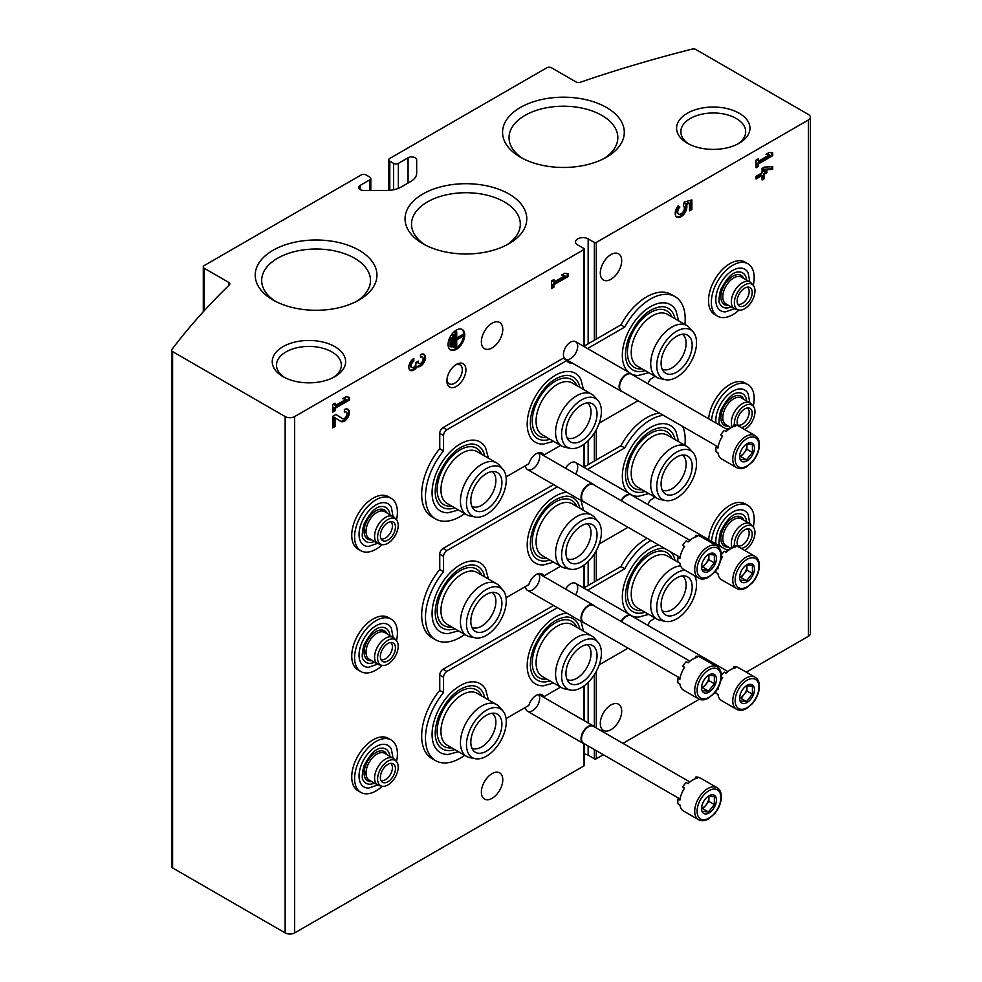 <?xml version="1.0" encoding="UTF-8"?>
<svg xmlns="http://www.w3.org/2000/svg" width="982" height="982" viewBox="0 0 982 982"><rect width="100%" height="100%" fill="white"/><g stroke="black" fill="none" stroke-linecap="round" stroke-linejoin="round"><path stroke-width="1.47" d="M588.157 343.81L588.157 238.884L594.356 242.456A1.35 0.773 0 0 0 596.258 242.456L808.407 119.976A6.727 3.879 0 0 0 810.371 117.226A6.727 3.879 0 0 0 808.407 114.477L695.857 49.505A3.363 1.939 0 0 0 692.138 49.1A1009.079 582.584 0 0 0 580.239 82.292A3.363 1.939 0 0 1 576.139 81.997L551.54 67.795A3.363 1.939 0 0 0 546.778 67.795L389.805 158.421A3.363 1.939 0 0 0 388.823 159.796A3.363 1.939 0 0 0 389.805 161.171L393.61 163.368A3.363 1.939 0 0 0 398.361 163.368L408.07 157.771A5.045 2.909 0 0 1 413.569 157.132A5.045 2.909 0 0 1 416.675 159.82L416.675 173.237L416.675 159.82M746.283 672.167L808.407 636.299A6.727 3.879 0 0 0 810.371 633.55L810.371 117.226M360.124 189.563L360.124 185.451A5.045 2.909 0 0 0 358.651 187.501A5.045 2.909 0 0 0 363.696 190.422L386.908 190.422A20.18 11.649 0 0 0 401.184 187.01L410.771 181.474A20.18 11.649 0 0 0 416.675 173.237M360.124 185.451L369.821 179.841A3.363 1.939 0 0 0 370.815 178.466A3.363 1.939 0 0 0 369.821 177.104L366.016 174.906A3.363 1.939 0 0 0 361.266 174.906L204.281 265.533A3.363 1.939 0 0 0 203.299 266.908A3.363 1.939 0 0 0 204.281 268.282L228.892 282.485A3.363 1.939 0 0 1 229.874 283.859A3.363 1.939 0 0 1 229.395 284.854A1009.079 582.584 0 0 0 171.911 349.457A3.363 1.939 0 0 0 171.629 350.23A3.363 1.939 0 0 0 172.611 351.605L285.148 416.577A6.727 3.879 0 0 0 294.661 416.577L583.873 249.6A1.35 0.773 0 0 0 583.873 248.507L577.698 244.935A7.402 4.272 0 0 1 575.526 241.916A7.402 4.272 0 0 1 580.092 237.963A7.402 4.272 0 0 1 588.157 238.884M171.629 350.23L171.629 866.554A3.363 1.939 0 0 0 172.611 867.928L285.148 932.9A6.727 3.879 0 0 0 294.661 932.9L583.873 765.923A1.35 0.773 0 0 0 584.265 765.371L584.265 743.767M538.418 573.611A10.09 5.831 -60 0 1 538.811 581.86A10.09 5.831 -60 0 1 532.514 589.875A10.09 5.831 -60 0 1 525.407 586.561M538.418 694.446A10.09 5.831 -60 0 1 538.811 702.695A10.09 5.831 -60 0 1 532.514 710.722A10.09 5.831 -60 0 1 525.407 707.408M538.418 452.763A10.09 5.831 -60 0 1 538.811 461.024A10.09 5.831 -60 0 1 532.514 469.04A10.09 5.831 -60 0 1 525.407 465.726M565.571 468.23A10.09 5.831 -60 0 1 570.567 463.001A10.09 5.831 -60 0 1 577.146 464.24A10.09 5.831 -60 0 1 575.661 474.06M565.571 589.077A10.09 5.831 -60 0 1 570.567 583.836A10.09 5.831 -60 0 1 577.146 585.088A10.09 5.831 -60 0 1 575.661 594.896M570.567 358.639A10.09 5.831 -60 0 1 563.423 354.514A10.09 5.831 -60 0 1 570.567 342.153A10.09 5.831 -60 0 1 577.698 346.278A10.09 5.831 -60 0 1 570.567 358.639M481.376 341.748A15.135 8.74 120 0 0 484.507 348.671A15.135 8.74 120 0 0 499.642 339.932A15.135 8.74 120 0 0 499.642 322.452A15.135 8.74 120 0 0 487.98 326.515A15.135 8.74 120 0 0 481.376 341.748M481.376 792.155A15.135 8.74 120 0 0 484.507 799.078A15.135 8.74 120 0 0 499.642 790.338A15.135 8.74 120 0 0 499.642 772.859A15.135 8.74 120 0 0 487.98 776.922A15.135 8.74 120 0 0 481.376 792.155M335.046 417.792L340.754 421.413A7.058 4.075 120 0 0 340.84 421.462A7.058 4.075 120 0 0 347.91 417.387A7.058 4.075 120 0 0 347.91 409.224A7.058 4.075 120 0 0 344.375 409.58L344.375 412.268A3.768 2.173 120 0 1 346.253 412.084A3.768 2.173 120 0 1 346.253 416.429A3.768 2.173 120 0 1 342.497 418.602L335.942 414.453L332.726 416.307L332.726 427.845L335.046 426.495L335.046 417.792L334.101 417.24L334.101 425.942L335.046 426.495M341.54 418.062L342.497 418.602A3.768 2.173 120 0 0 342.497 418.602L341.49 418.025A3.768 2.173 120 0 0 341.54 418.062A3.768 2.173 120 0 0 341.589 418.087M349.371 400.079L349.371 397.379L346.045 396.802L342.706 398.729L346.045 399.306L335.046 405.652L335.046 403.148L332.726 404.498L332.726 412.182L335.046 410.844L335.046 408.34L349.371 400.079L348.414 399.527L348.414 397.219M413.827 358.491A7.058 4.075 120 0 0 409.212 364.715A7.058 4.075 120 0 0 410.292 370.386A7.058 4.075 120 0 0 417.154 366.642A7.058 4.075 120 0 0 424.114 362.284A7.058 4.075 120 0 0 424.015 354.306A7.058 4.075 120 0 0 420.48 354.649L420.48 357.338A3.768 2.173 120 0 1 422.37 357.153A3.768 2.173 120 0 1 421.818 362.309A3.302 1.903 120 0 1 419.007 363.512A3.302 1.903 120 0 1 418.32 362.002L418.32 361.094L415.987 362.432L415.987 363.34A3.302 1.903 120 0 1 412.489 367.698A3.768 2.173 120 0 1 411.937 367.526A3.768 2.173 120 0 1 411.36 364.506A3.768 2.173 120 0 1 413.827 361.192L413.827 358.491M448.074 344.486A11.772 6.8 120 0 0 450.517 349.874A11.772 6.8 120 0 0 462.289 343.086A11.772 6.8 120 0 0 462.289 329.486A11.772 6.8 120 0 0 453.218 332.64A11.772 6.8 120 0 0 448.074 344.486M568.185 276.494L568.185 273.794L564.859 273.217L561.52 275.144L564.859 275.721L553.873 282.067L553.873 279.563L551.54 280.913L551.54 288.598L553.873 287.26L553.873 284.755L568.185 276.494L567.228 275.942L567.228 273.634M456.397 386.368A13.453 7.77 -60 0 1 446.884 380.881A13.453 7.77 -60 0 1 456.397 364.396A13.453 7.77 -60 0 1 465.91 369.895A13.453 7.77 -60 0 1 456.397 386.368M603.316 754.704L596.258 758.779A1.35 0.773 0 0 1 594.356 758.779L588.157 755.207A7.402 4.272 0 0 0 584.265 754.029M600.297 723.489A15.135 8.74 120 0 0 603.427 730.424A15.135 8.74 120 0 0 618.562 721.684A15.135 8.74 120 0 0 618.562 704.204A15.135 8.74 120 0 0 606.901 708.255A15.135 8.74 120 0 0 600.297 723.489M600.297 273.082A15.135 8.74 120 0 0 603.427 280.017A15.135 8.74 120 0 0 618.562 271.278A15.135 8.74 120 0 0 618.562 253.798A15.135 8.74 120 0 0 606.901 257.849A15.135 8.74 120 0 0 600.297 273.082M679.875 207.055A4.714 2.713 120 0 0 678.685 214.064L677.74 213.511A4.714 2.713 120 0 1 678.93 206.515L678.415 205.496A8.237 4.763 120 0 0 676.917 217.12A8.237 4.763 120 0 0 684.294 213.683A8.237 4.763 120 0 0 686.406 204.256L689.536 203.348L689.536 210.848L691.868 209.51L691.868 199.898L684.172 202.145L683.398 205.913A4.714 2.713 120 0 0 683.374 205.901M678.685 214.064A4.714 2.713 120 0 0 683.398 211.351A4.714 2.713 120 0 0 683.398 205.913M772.724 169.383L772.724 166.695L764.401 167.075L762.069 168.425L762.069 172.844L756.079 176.306L756.079 178.994L762.069 175.532L762.069 179.952L764.401 178.614L764.401 174.182L766.905 172.746L766.905 170.058L764.401 171.494L764.401 169.763L772.724 169.383L771.778 168.83L771.778 166.731M772.724 155.647L772.724 152.959L769.397 152.382L766.07 154.309L769.397 154.886L758.411 161.22L758.411 158.728L756.079 160.066L756.079 167.762L758.411 166.412L758.411 163.92L772.724 155.647L771.778 155.107L771.778 152.799M622.956 743.362L699.344 699.258M687.326 143.2A36.69 21.187 0 0 0 739.213 143.2A36.69 21.187 0 0 0 739.213 113.237A36.69 21.187 0 0 0 687.326 113.237A36.69 21.187 0 0 0 687.326 143.2L687.326 143.2M282.988 376.634A36.69 21.187 0 0 0 334.887 376.634A36.69 21.187 0 0 0 334.887 346.671A36.69 21.187 0 0 0 282.988 346.671A36.69 21.187 0 0 0 282.988 376.634L282.988 376.634M508.958 193.994A60.872 35.143 180 0 1 508.958 243.696A60.872 35.143 180 0 1 422.874 243.696A60.872 35.143 180 0 1 422.874 193.994A60.872 35.143 180 0 1 508.958 193.994M606.471 107.48A60.872 35.143 180 0 1 606.471 157.181A60.872 35.143 180 0 1 520.386 157.181A60.872 35.143 180 0 1 520.386 107.48A60.872 35.143 180 0 1 606.471 107.48M359.117 250.287A60.872 35.143 180 0 1 359.117 299.989A60.872 35.143 180 0 1 273.033 299.989A60.872 35.143 180 0 1 273.033 250.287A60.872 35.143 180 0 1 359.117 250.287M275.451 301.314A54.403 31.412 180 0 1 261.691 281.122A54.403 31.412 180 0 1 294.698 251.552A54.403 31.412 180 0 1 354.539 258.217A54.403 31.412 180 0 1 370.46 281.122A54.403 31.412 180 0 1 356.699 301.314M522.805 158.507A54.403 31.412 180 0 1 509.044 138.315A54.403 31.412 180 0 1 542.052 108.732A54.403 31.412 180 0 1 601.892 115.41A54.403 31.412 180 0 1 617.813 138.315A54.403 31.412 180 0 1 604.053 158.507M425.28 245.021A54.403 31.412 180 0 1 411.532 224.817A54.403 31.412 180 0 1 444.539 195.246A54.403 31.412 180 0 1 504.38 201.924A54.403 31.412 180 0 1 520.3 224.817A54.403 31.412 180 0 1 506.54 245.021M333.279 377.505A32.418 18.719 0 0 0 341.355 365.55A32.418 18.719 0 0 0 308.937 346.425A32.418 18.719 0 0 0 276.519 365.55A32.418 18.719 0 0 0 284.596 377.505M737.617 144.072A32.418 18.719 0 0 0 745.682 132.116A32.418 18.719 0 0 0 713.263 112.979A32.418 18.719 0 0 0 680.857 132.116A32.418 18.719 0 0 0 688.922 144.072M455.452 364.997A10.9 6.297 -60 0 1 460.042 364.899A10.9 6.297 -60 0 1 461.724 373.639A10.9 6.297 -60 0 1 454.592 383.25A10.9 6.297 -60 0 1 449.142 383.79A10.9 6.297 -60 0 1 446.933 379.752M766.586 154.014L769.397 154.886M757.466 159.28L758.411 161.22M756.079 166.658L757.466 165.872L758.411 166.412M757.466 165.872L757.466 163.368L758.411 163.92M757.466 163.368L771.778 155.107M756.079 177.902L761.124 174.98L762.069 175.532M762.069 178.859L763.456 178.061L764.401 178.614M763.456 178.061L763.456 173.642L764.401 174.182M763.456 173.642L765.948 172.194L766.905 172.746M765.948 172.194L765.948 170.61M764.401 169.763L763.456 169.223L763.456 170.942L764.401 171.494M763.456 169.223L771.778 168.83M689.536 209.755L690.911 208.957L690.911 200.168M690.911 208.957L691.868 209.51M678.93 206.515L678.206 205.741M676.475 216.801A8.237 4.763 120 0 0 683.619 212.75A8.237 4.763 120 0 0 685.448 203.716L686.406 204.256M685.448 203.716L688.578 202.795L689.536 203.348M562.035 274.85L564.859 275.721M552.915 280.115L552.915 281.515L553.873 282.067M551.54 287.505L552.915 286.707L553.873 287.26M552.915 286.707L552.915 284.203L553.873 284.755M552.915 284.203L567.228 275.942M451.069 346.99L451.732 346.609L451.732 338.139L451.069 338.532L451.069 346.99L450.124 346.437L450.124 337.98L451.069 338.532M450.124 337.98L451.732 338.139M453.733 347.37L454.396 346.99L454.396 334.69L453.733 335.071L453.733 347.37L452.788 346.818L452.788 334.518L453.733 335.071M452.788 334.518L454.396 334.69M463.062 336.225L463.062 335.451L456.728 339.109L456.728 331.806L456.065 332.186L456.065 347.567L456.728 347.186L456.728 339.87L463.062 336.225M456.728 338.004L462.105 334.899L463.062 335.451M456.728 331.806L455.12 331.634L455.12 347.014L456.065 347.567M455.12 331.634L456.065 332.186M450.051 349.567A11.772 6.8 120 0 0 461.331 342.534A11.772 6.8 120 0 0 461.786 329.24M409.85 370.054A7.058 4.075 120 0 0 416.208 366.09L417.154 366.642M416.208 366.09A7.058 4.075 120 0 0 422.923 362.149A7.058 4.075 120 0 0 423.512 354.085M422.37 357.153L421.413 356.601A3.768 2.173 120 0 0 420.48 356.441M417.375 361.634A3.302 1.903 120 0 0 418.05 362.959L419.007 363.512M411.937 367.526L410.992 366.973A3.768 2.173 120 0 1 410.415 363.954A3.768 2.173 120 0 1 412.87 360.639L413.827 361.192M412.87 360.639L412.87 359.154M343.221 398.434L346.045 399.306M334.101 403.7L335.046 405.652M332.726 411.09L334.101 410.292L335.046 410.844M334.101 410.292L334.101 407.788L335.046 408.34M334.101 407.788L348.414 399.527M340.226 421.069A7.058 4.075 120 0 0 346.879 416.969A7.058 4.075 120 0 0 347.395 409.003M346.253 412.084L345.308 411.532A3.768 2.173 120 0 0 344.375 411.372M341.49 418.025L335.893 414.478M332.726 426.74L334.101 425.942M488.398 458.164L485.624 447.841A39.796 22.979 120 0 0 460.202 443.962A39.796 22.979 120 0 0 432.755 485.157A39.796 22.979 120 0 0 448.136 512.776L458.459 510.014M678.672 320.844L675.898 310.521A39.796 22.979 120 0 0 650.477 306.642A39.796 22.979 120 0 0 625.018 339.968A39.796 22.979 120 0 0 628.762 372.35M631.917 374.277A39.796 22.979 120 0 0 638.41 375.455L648.734 372.694M583.541 389.51L580.767 379.175A39.796 22.979 120 0 0 555.346 375.296A39.796 22.979 120 0 0 527.886 416.503A39.796 22.979 120 0 0 543.267 444.122L553.602 441.36M654.969 376.302A49.112 28.355 120 0 1 651.348 378.721A4.714 2.713 120 0 0 648.132 383.839M684.908 324.453A49.112 28.355 120 0 0 675.027 296.601A49.112 28.355 120 0 0 624.736 327.08L587.555 348.549M464.707 513.611A49.112 28.355 120 0 1 435.652 518.987A49.112 28.355 120 0 1 443.557 450.873L443.557 435.529A4.714 2.713 120 0 1 446.884 429.76L566.896 360.48A11.44 6.604 120 0 0 568.652 362.493A11.44 6.604 120 0 0 572.015 362.886M506.049 476.896L528.844 463.737A11.44 6.604 120 0 1 542.027 453.095A11.44 6.604 120 0 1 543.783 455.108L560.612 445.398M599.229 423.107L638.042 400.693M543.783 455.108L539.977 452.911A11.44 6.604 120 0 0 539.805 452.555M443.557 450.873L439.752 448.676A49.112 28.355 120 0 0 431.847 516.79L435.652 518.987M566.896 360.48L563.091 358.283L443.078 427.563A4.714 2.713 120 0 0 439.752 433.332L439.752 448.676M567.068 360.836A11.44 6.604 120 0 0 568.21 360.689M624.736 327.08L620.931 324.882L583.75 346.351M675.027 296.601L671.222 294.404A49.112 28.355 120 0 0 620.931 324.882M549.957 439.249A35.548 20.524 -60 0 1 532.637 433.357C529.298 426.814 529.617 417.878 533.619 406.536C542.211 387.559 553.05 377.162 566.123 375.357A35.548 20.524 -60 0 1 579.896 387.399M546.864 437.469A32.627 18.842 -60 0 1 539.032 398.373A32.627 18.842 -60 0 1 576.802 385.619M587.211 402.902A20.18 11.649 -60 0 1 589.826 419.191A20.18 11.649 -60 0 1 576.753 436.634A20.18 11.649 -60 0 1 567.044 437.837M570.358 448.357L564.883 447.24A29.939 17.283 -60 0 1 561.778 446.073L542.273 434.817A29.939 17.283 -60 0 1 542.273 400.251A29.939 17.283 -60 0 1 572.211 382.968L591.716 394.224A29.939 17.283 -60 0 1 594.282 396.335L597.977 400.509A28.134 16.24 -60 0 1 599.081 423.524A28.134 16.24 -60 0 1 581.504 445.865A28.134 16.24 -60 0 1 570.358 448.357A28.134 16.24 -60 0 1 567.436 414.772A28.134 16.24 -60 0 1 597.977 400.509M561.778 446.073A29.939 17.283 -60 0 1 561.778 411.507A29.939 17.283 -60 0 1 591.716 394.224M581.504 440.844A21.985 12.692 -60 0 1 568.627 440.39A21.985 12.692 -60 0 1 570.517 416.552A21.985 12.692 -60 0 1 590.219 403.001A21.985 12.692 -60 0 1 596.369 419.572A21.985 12.692 -60 0 1 581.504 440.844M682.355 334.248A20.18 11.649 -60 0 1 684.957 350.537A20.18 11.649 -60 0 1 671.884 367.968A20.18 11.649 -60 0 1 662.187 369.183M676.647 372.19A21.985 12.692 -60 0 1 663.771 371.736A21.985 12.692 -60 0 1 665.649 347.898A21.985 12.692 -60 0 1 685.35 334.346A21.985 12.692 -60 0 1 691.5 350.918A21.985 12.692 -60 0 1 676.647 372.19M676.647 377.211A28.134 16.24 -60 0 1 665.489 379.703A28.134 16.24 -60 0 1 662.58 346.118A28.134 16.24 -60 0 1 693.12 331.855A28.134 16.24 -60 0 1 694.213 354.87A28.134 16.24 -60 0 1 676.647 377.211M665.489 379.703L660.027 378.586A29.939 17.283 -60 0 1 656.921 377.419A29.939 17.283 -60 0 1 656.921 342.853A29.939 17.283 -60 0 1 686.848 325.57A29.939 17.283 -60 0 1 689.413 327.681L693.12 331.855M656.921 377.419L637.416 366.163A29.939 17.283 -60 0 1 637.416 331.597A29.939 17.283 -60 0 1 667.355 314.314L686.848 325.57M641.995 368.802A32.627 18.842 -60 0 1 634.163 329.719A32.627 18.842 -60 0 1 671.933 316.953M645.088 370.595A35.548 20.524 -60 0 1 627.78 364.69C624.429 358.16 624.761 349.224 628.75 337.882C637.355 318.892 648.194 308.508 661.254 306.691A35.548 20.524 -60 0 1 675.027 318.745M492.08 471.569A20.18 11.649 -60 0 1 494.695 487.858A20.18 11.649 -60 0 1 481.61 505.288A20.18 11.649 -60 0 1 471.912 506.491M486.372 509.511A21.985 12.692 -60 0 1 473.496 509.044A21.985 12.692 -60 0 1 475.374 485.206A21.985 12.692 -60 0 1 495.075 471.667A21.985 12.692 -60 0 1 501.225 488.238A21.985 12.692 -60 0 1 486.372 509.511M486.372 514.531A28.134 16.24 -60 0 1 475.214 517.023A28.134 16.24 -60 0 1 472.305 483.439A28.134 16.24 -60 0 1 502.845 469.175A28.134 16.24 -60 0 1 503.938 492.178A28.134 16.24 -60 0 1 486.372 514.531M475.214 517.023L469.752 515.906A29.939 17.283 -60 0 1 466.646 514.74A29.939 17.283 -60 0 1 466.646 480.173A29.939 17.283 -60 0 1 496.573 462.89A29.939 17.283 -60 0 1 499.138 464.989L502.845 469.175M466.646 514.74L447.141 503.471A29.939 17.283 -60 0 1 447.141 468.905A29.939 17.283 -60 0 1 477.08 451.622L496.573 462.89M451.72 506.123A32.627 18.842 -60 0 1 443.889 467.039A32.627 18.842 -60 0 1 481.659 454.273M454.813 507.915A35.548 20.524 -60 0 1 437.506 502.011C434.154 495.48 434.486 486.544 438.475 475.19C447.08 456.213 457.919 445.816 470.992 444.011A35.548 20.524 -60 0 1 484.752 456.065M488.398 578.999L485.624 568.676A39.796 22.979 120 0 0 460.202 564.797A39.796 22.979 120 0 0 432.755 606.004A39.796 22.979 120 0 0 448.136 633.623L458.459 630.849M678.672 441.691L675.898 431.356A39.796 22.979 120 0 0 650.477 427.477A39.796 22.979 120 0 0 625.018 460.816A39.796 22.979 120 0 0 628.762 493.185M631.917 495.112A39.796 22.979 120 0 0 638.41 496.303L648.734 493.541M566.945 492.326A39.796 22.979 120 0 0 555.346 496.143A39.796 22.979 120 0 0 527.886 537.338A39.796 22.979 120 0 0 543.267 564.957L553.602 562.195M654.969 497.137A49.112 28.355 120 0 1 651.348 499.556A4.714 2.713 120 0 0 648.132 504.687M684.908 445.288A49.112 28.355 120 0 0 682.736 426.495M663.353 415.3A49.112 28.355 120 0 0 624.736 447.927L587.555 469.396M557.383 486.814L446.884 550.607A4.714 2.713 120 0 0 443.557 556.377L443.557 571.72A49.112 28.355 120 0 0 435.652 639.822A49.112 28.355 120 0 0 464.707 634.458M506.049 597.731L528.844 584.585A11.44 6.604 120 0 1 542.027 573.93A11.44 6.604 120 0 1 543.783 575.955L560.612 566.246M599.229 543.942L628.05 527.297M543.783 575.955L539.977 573.758A11.44 6.604 120 0 0 539.805 573.402M443.557 571.72L439.752 569.523A49.112 28.355 120 0 0 431.847 637.625L435.652 639.822M553.578 484.617L443.078 548.41A4.714 2.713 120 0 0 439.752 554.179L439.752 569.523M624.736 447.927L620.931 445.73L583.75 467.199M659.536 413.103A49.112 28.355 120 0 0 620.931 445.73M549.957 560.096A35.548 20.524 -60 0 1 532.637 554.192C529.298 547.661 529.617 538.725 533.619 527.371C542.211 508.394 553.05 498.009 566.123 496.192A35.548 20.524 -60 0 1 579.896 508.246M546.864 558.304A32.627 18.842 -60 0 1 539.032 519.22A32.627 18.842 -60 0 1 576.802 506.454M587.211 523.75A20.18 11.649 -60 0 1 589.826 540.039A20.18 11.649 -60 0 1 576.753 557.469A20.18 11.649 -60 0 1 567.044 558.684M570.358 569.204L564.883 568.087A29.939 17.283 -60 0 1 561.778 566.921L542.273 555.665A29.939 17.283 -60 0 1 542.273 521.086A29.939 17.283 -60 0 1 572.211 503.803L591.716 515.071A29.939 17.283 -60 0 1 594.282 517.17L597.977 521.356A28.134 16.24 -60 0 1 599.081 544.359A28.134 16.24 -60 0 1 581.504 566.712A28.134 16.24 -60 0 1 570.358 569.204A28.134 16.24 -60 0 1 567.436 535.62A28.134 16.24 -60 0 1 597.977 521.356M561.778 566.921A29.939 17.283 -60 0 1 561.778 532.354A29.939 17.283 -60 0 1 591.716 515.071M581.504 561.692A21.985 12.692 -60 0 1 568.627 561.225A21.985 12.692 -60 0 1 570.517 537.387A21.985 12.692 -60 0 1 590.219 523.848A21.985 12.692 -60 0 1 596.369 540.419A21.985 12.692 -60 0 1 581.504 561.692M682.355 455.083A20.18 11.649 -60 0 1 684.957 471.372A20.18 11.649 -60 0 1 671.884 488.815A20.18 11.649 -60 0 1 662.187 490.018M676.647 493.025A21.985 12.692 -60 0 1 663.771 492.571A21.985 12.692 -60 0 1 665.649 468.733A21.985 12.692 -60 0 1 685.35 455.182A21.985 12.692 -60 0 1 691.5 471.765A21.985 12.692 -60 0 1 676.647 493.025M676.647 498.046A28.134 16.24 -60 0 1 665.489 500.538A28.134 16.24 -60 0 1 662.58 466.953A28.134 16.24 -60 0 1 693.12 452.702A28.134 16.24 -60 0 1 694.213 475.705A28.134 16.24 -60 0 1 676.647 498.046M665.489 500.538L660.027 499.433A29.939 17.283 -60 0 1 656.921 498.255A29.939 17.283 -60 0 1 656.921 463.688A29.939 17.283 -60 0 1 686.848 446.405A29.939 17.283 -60 0 1 689.413 448.516L693.12 452.702M656.921 498.255L637.416 486.998A29.939 17.283 -60 0 1 637.416 452.432A29.939 17.283 -60 0 1 667.355 435.149L686.848 446.405M641.995 489.65A32.627 18.842 -60 0 1 634.163 450.554A32.627 18.842 -60 0 1 671.933 437.8M645.088 491.43A35.548 20.524 -60 0 1 627.78 485.538C624.429 479.007 624.761 470.059 628.75 458.717C637.355 439.74 648.194 429.343 661.254 427.538A35.548 20.524 -60 0 1 675.027 439.58M492.08 592.404A20.18 11.649 -60 0 1 494.695 608.693A20.18 11.649 -60 0 1 481.61 626.135A20.18 11.649 -60 0 1 471.912 627.338M486.372 630.346A21.985 12.692 -60 0 1 473.496 629.892A21.985 12.692 -60 0 1 475.374 606.054A21.985 12.692 -60 0 1 495.075 592.502A21.985 12.692 -60 0 1 501.225 609.073A21.985 12.692 -60 0 1 486.372 630.346M486.372 635.366A28.134 16.24 -60 0 1 475.214 637.858A28.134 16.24 -60 0 1 472.305 604.274A28.134 16.24 -60 0 1 502.845 590.01A28.134 16.24 -60 0 1 503.938 613.026A28.134 16.24 -60 0 1 486.372 635.366M475.214 637.858L469.752 636.741A29.939 17.283 -60 0 1 466.646 635.575A29.939 17.283 -60 0 1 466.646 601.009A29.939 17.283 -60 0 1 496.573 583.725A29.939 17.283 -60 0 1 499.138 585.837L502.845 590.01M466.646 635.575L447.141 624.319A29.939 17.283 -60 0 1 447.141 589.752A29.939 17.283 -60 0 1 477.08 572.469L496.573 583.725M451.72 626.97A32.627 18.842 -60 0 1 443.889 587.874A32.627 18.842 -60 0 1 481.659 575.108M454.813 628.75A35.548 20.524 -60 0 1 437.506 622.846C434.154 616.315 434.486 607.379 438.475 596.037C447.08 577.06 457.919 566.663 470.992 564.846A35.548 20.524 -60 0 1 484.752 576.9M488.398 699.847L485.624 689.511A39.796 22.979 120 0 0 460.202 685.632A39.796 22.979 120 0 0 432.755 726.84A39.796 22.979 120 0 0 448.136 754.458L458.459 751.696M658.689 544.998A39.796 22.979 120 0 0 650.477 548.324A39.796 22.979 120 0 0 625.018 581.651A39.796 22.979 120 0 0 628.762 614.032M631.917 615.96A39.796 22.979 120 0 0 638.41 617.138L648.734 614.376M566.945 613.173A39.796 22.979 120 0 0 555.346 616.978A39.796 22.979 120 0 0 527.886 658.186A39.796 22.979 120 0 0 543.267 685.804L553.602 683.042M654.969 617.985A49.112 28.355 120 0 1 651.348 620.403A4.714 2.713 120 0 0 648.132 625.522M650.894 540.481A49.112 28.355 120 0 0 624.736 568.762L587.555 590.231M557.383 607.649L446.884 671.442A4.714 2.713 120 0 0 443.557 677.212L443.557 692.556A49.112 28.355 120 0 0 435.652 760.669A49.112 28.355 120 0 0 464.707 755.293M506.049 718.578L528.844 705.42A11.44 6.604 120 0 1 542.027 694.777A11.44 6.604 120 0 1 543.783 696.79L560.612 687.081M599.229 664.789L628.05 648.145M543.783 696.79L539.977 694.593A11.44 6.604 120 0 0 539.805 694.237M443.557 692.556L439.752 690.358A49.112 28.355 120 0 0 431.847 758.472L435.652 760.669M553.578 605.452L443.078 669.245A4.714 2.713 120 0 0 439.752 675.015L439.752 690.358M624.736 568.762L620.931 566.565L583.75 588.034M647.077 538.283A49.112 28.355 120 0 0 620.931 566.565M549.957 680.931A35.548 20.524 -60 0 1 532.637 675.039C529.298 668.497 529.617 659.56 533.619 648.218C542.211 629.241 553.05 618.844 566.123 617.04A35.548 20.524 -60 0 1 579.896 629.081M546.864 679.151A32.627 18.842 -60 0 1 539.032 640.055A32.627 18.842 -60 0 1 576.802 627.302M587.211 644.585A20.18 11.649 -60 0 1 589.826 660.874A20.18 11.649 -60 0 1 576.753 678.317A20.18 11.649 -60 0 1 567.044 679.519M570.358 690.039L564.883 688.922A29.939 17.283 -60 0 1 561.778 687.756L542.273 676.5A29.939 17.283 -60 0 1 542.273 641.933A29.939 17.283 -60 0 1 572.211 624.65L591.716 635.906A29.939 17.283 -60 0 1 594.282 638.018L597.977 642.191A28.134 16.24 -60 0 1 599.081 665.207A28.134 16.24 -60 0 1 581.504 687.547A28.134 16.24 -60 0 1 570.358 690.039A28.134 16.24 -60 0 1 567.436 656.455A28.134 16.24 -60 0 1 597.977 642.191M561.778 687.756A29.939 17.283 -60 0 1 561.778 653.19A29.939 17.283 -60 0 1 591.716 635.906M581.504 682.527A21.985 12.692 -60 0 1 568.627 682.073A21.985 12.692 -60 0 1 570.517 658.235A21.985 12.692 -60 0 1 590.219 644.683A21.985 12.692 -60 0 1 596.369 661.254A21.985 12.692 -60 0 1 581.504 682.527M682.355 575.931A20.18 11.649 -60 0 1 684.957 592.22A20.18 11.649 -60 0 1 671.884 609.65A20.18 11.649 -60 0 1 662.187 610.865M676.647 613.873A21.985 12.692 -60 0 1 663.771 613.419A21.985 12.692 -60 0 1 665.649 589.581A21.985 12.692 -60 0 1 685.35 576.029A21.985 12.692 -60 0 1 691.5 592.6A21.985 12.692 -60 0 1 676.647 613.873M694.655 575.771A28.134 16.24 -60 0 1 676.647 618.893A28.134 16.24 -60 0 1 665.489 621.385A28.134 16.24 -60 0 1 659.339 594.564A28.134 16.24 -60 0 1 685.08 570.247M665.489 621.385L660.027 620.268A29.939 17.283 -60 0 1 656.921 619.102A29.939 17.283 -60 0 1 654.478 589.31A29.939 17.283 -60 0 1 680.624 565.865M656.921 619.102L637.416 607.846A29.939 17.283 -60 0 1 637.416 573.279A29.939 17.283 -60 0 1 667.355 555.984L679.9 563.238M641.995 610.485A32.627 18.842 -60 0 1 634.163 571.401A32.627 18.842 -60 0 1 671.933 558.635M645.088 612.277A35.548 20.524 -60 0 1 627.78 606.373C624.429 599.842 624.761 590.906 628.75 579.552C637.355 560.575 648.194 550.19 661.254 548.373A35.548 20.524 -60 0 1 665.342 548.828M670.743 551.945A35.548 20.524 -60 0 1 675.027 560.427M492.08 713.251A20.18 11.649 -60 0 1 494.695 729.54A20.18 11.649 -60 0 1 481.61 746.971A20.18 11.649 -60 0 1 471.912 748.174M486.372 751.193A21.985 12.692 -60 0 1 473.496 750.727A21.985 12.692 -60 0 1 475.374 726.889A21.985 12.692 -60 0 1 495.075 713.337A21.985 12.692 -60 0 1 501.225 729.921A21.985 12.692 -60 0 1 486.372 751.193M486.372 756.214A28.134 16.24 -60 0 1 475.214 758.705A28.134 16.24 -60 0 1 472.305 725.121A28.134 16.24 -60 0 1 502.845 710.858A28.134 16.24 -60 0 1 503.938 733.861A28.134 16.24 -60 0 1 486.372 756.214M475.214 758.705L469.752 757.588A29.939 17.283 -60 0 1 466.646 756.422A29.939 17.283 -60 0 1 466.646 721.856A29.939 17.283 -60 0 1 496.573 704.573A29.939 17.283 -60 0 1 499.138 706.672L502.845 710.858M466.646 756.422L447.141 745.154A29.939 17.283 -60 0 1 447.141 710.587A29.939 17.283 -60 0 1 477.08 693.304L496.573 704.573M451.72 747.805A32.627 18.842 -60 0 1 443.889 708.722A32.627 18.842 -60 0 1 481.659 695.956M454.813 749.597A35.548 20.524 -60 0 1 437.506 743.693C434.154 737.163 434.486 728.227 438.475 716.872C447.08 697.895 457.919 687.498 470.992 685.694A35.548 20.524 -60 0 1 484.752 697.736M736.598 467.616L721.623 458.962A18.498 10.679 -60 0 1 717.952 452.776L716.05 451.683A18.498 10.679 120 0 1 716.05 446.933L717.952 448.025A18.498 10.679 -60 0 1 722.629 435.971L720.727 434.879A18.498 10.679 120 0 1 724.286 430.447L726.189 431.54A18.498 10.679 -60 0 1 735.543 426.139L733.64 425.046A18.498 10.679 120 0 1 737.212 425.353L739.115 426.458A18.498 10.679 -60 0 1 740.121 426.925L755.109 435.578A18.498 10.679 -60 0 0 736.598 446.258A18.498 10.679 -60 0 0 736.598 467.616C739.409 469.163 742.687 468.942 746.43 466.929L752.47 461.884C756.913 456.495 759.233 450.775 759.43 444.736C759.356 440.329 757.92 437.272 755.109 435.578M754.471 447.988A10.507 6.064 -60 0 1 747.044 460.865A10.507 6.064 -60 0 1 739.606 456.581A10.507 6.064 -60 0 1 740.6 451.708A10.507 6.064 -60 0 1 748.971 442.882A10.507 6.064 -60 0 1 754.471 447.988M740.526 459.355L746.48 459.883L752.421 452.493L752.421 444.564L746.48 444.024M746.786 443.889A8.408 4.861 -60 0 1 746.946 445.362L746.946 443.839M746.946 445.362A8.408 4.861 -60 0 1 743.975 453.021L746.946 449.326L746.946 445.362M739.79 456.618L741.005 456.728L743.975 453.021A8.408 4.861 -60 0 1 739.728 456.237M752.421 452.493L746.946 449.326M746.48 459.883L741.005 456.728M716.05 446.933A6.727 3.879 120 0 0 718.333 445.865M722.2 436.646A6.727 3.879 120 0 0 721.254 435.186M733.223 426.728A6.727 3.879 120 0 0 733.64 425.046M622.465 391.695A10.09 5.831 -60 0 1 621.176 391.266A10.09 5.831 -60 0 1 621.176 379.617A10.09 5.831 -60 0 1 631.266 373.786A10.09 5.831 -60 0 1 632.285 374.694M717.351 446.479L621.643 391.229A9.82 5.671 -60 0 1 621.643 379.887A9.82 5.671 -60 0 1 631.463 374.216L727.944 429.92M736.598 588.463C739.409 590.01 742.687 589.777 746.43 587.776L752.47 582.731C756.913 577.33 759.233 571.61 759.43 565.571C759.356 561.176 757.92 558.12 755.109 556.413A18.498 10.679 -60 0 0 736.598 567.093A18.498 10.679 -60 0 0 736.598 588.463L721.623 579.81A18.498 10.679 -60 0 1 717.952 573.623L716.05 572.518A18.498 10.679 120 0 1 715.89 570.432M717.216 568.443L717.952 568.873A18.498 10.679 -60 0 1 718.431 566.283M720.763 560.035A18.498 10.679 -60 0 1 722.629 556.819L721.353 556.07M721.365 554.781A18.498 10.679 120 0 1 724.286 551.283L726.189 552.387A18.498 10.679 -60 0 1 735.543 546.986L733.64 545.882A18.498 10.679 120 0 1 737.212 546.201L739.115 547.293A18.498 10.679 -60 0 1 740.121 547.772L755.109 556.413M754.471 568.836A10.507 6.064 -60 0 1 747.044 581.712A10.507 6.064 -60 0 1 739.606 577.416A10.507 6.064 -60 0 1 740.6 572.555A10.507 6.064 -60 0 1 748.971 563.729A10.507 6.064 -60 0 1 754.471 568.836M740.526 580.19L746.48 580.73L752.421 573.328L752.421 565.399L746.48 564.871M746.786 564.724A8.408 4.861 -60 0 1 746.946 566.209L746.946 564.687M746.946 566.209A8.408 4.861 -60 0 1 743.975 573.869L746.946 570.174L746.946 566.209M739.79 577.453L741.005 577.563L743.975 573.869A8.408 4.861 -60 0 1 739.728 577.085M752.421 573.328L746.946 570.174M746.48 580.73L741.005 577.563M722.2 557.481A6.727 3.879 120 0 0 721.353 556.094M733.223 547.563A6.727 3.879 120 0 0 733.64 545.882M621.09 500.599A10.09 5.831 -60 0 1 631.266 494.633A10.09 5.831 -60 0 1 632.285 495.529M621.557 500.869A9.82 5.671 -60 0 1 631.463 495.051L727.944 550.755M736.598 709.299C739.409 710.845 742.687 710.624 746.43 708.611L752.47 703.566C756.913 698.177 759.233 692.457 759.43 686.418C759.356 682.011 757.92 678.955 755.109 677.261A18.498 10.679 -60 0 0 736.598 687.94A18.498 10.679 -60 0 0 736.598 709.299L721.623 700.645A18.498 10.679 -60 0 1 717.952 694.458L716.05 693.366A18.498 10.679 120 0 1 715.89 691.267M717.216 689.29L717.952 689.708A18.498 10.679 -60 0 1 718.431 687.118M720.763 680.87A18.498 10.679 -60 0 1 722.629 677.654L721.353 676.917M721.365 675.616A18.498 10.679 120 0 1 724.286 672.118L726.189 673.222A18.498 10.679 -60 0 1 735.543 667.821L733.64 666.717A18.498 10.679 120 0 1 737.212 667.036L739.115 668.141A18.498 10.679 -60 0 1 740.121 668.607L755.109 677.261M754.471 689.671A10.507 6.064 -60 0 1 747.044 702.547A10.507 6.064 -60 0 1 739.606 698.251A10.507 6.064 -60 0 1 740.6 693.39A10.507 6.064 -60 0 1 748.971 684.564A10.507 6.064 -60 0 1 754.471 689.671M740.526 701.038L746.48 701.565L752.421 694.164L752.421 686.246L746.48 685.706M746.786 685.571A8.408 4.861 -60 0 1 746.946 687.044L746.946 685.522M746.946 687.044A8.408 4.861 -60 0 1 743.975 694.704L746.946 691.009L746.946 687.044M739.79 698.3L741.005 698.411L743.975 694.704A8.408 4.861 -60 0 1 739.728 697.92M752.421 694.164L746.946 691.009M746.48 701.565L741.005 698.411M722.2 678.329A6.727 3.879 120 0 0 721.353 676.942M733.223 668.411A6.727 3.879 120 0 0 733.64 666.717M621.09 621.446A10.09 5.831 -60 0 1 631.266 615.468A10.09 5.831 -60 0 1 632.285 616.377M621.557 621.704A9.82 5.671 -60 0 1 631.463 615.898L727.944 671.602M698.546 578.017L683.57 569.376A18.498 10.679 -60 0 1 679.9 563.189L677.997 562.085A18.498 10.679 120 0 1 677.997 557.334L679.9 558.439A18.498 10.679 -60 0 1 684.577 546.373L682.674 545.28A18.498 10.679 120 0 1 686.234 540.849L688.137 541.941A18.498 10.679 -60 0 1 697.49 536.54L695.587 535.448A18.498 10.679 120 0 1 699.147 535.767L701.05 536.859A18.498 10.679 -60 0 1 702.069 537.326L717.044 545.98A18.498 10.679 -60 0 0 698.546 556.659A18.498 10.679 -60 0 0 698.546 578.017C701.357 579.564 704.634 579.343 708.378 577.342L714.405 572.285C718.861 566.896 721.181 561.176 721.377 555.137C721.304 550.73 719.855 547.686 717.044 545.98M716.418 558.402A10.507 6.064 -60 0 1 708.992 571.266A10.507 6.064 -60 0 1 701.553 566.982A10.507 6.064 -60 0 1 702.547 562.109A10.507 6.064 -60 0 1 710.907 553.283A10.507 6.064 -60 0 1 716.418 558.402M702.474 569.756L708.427 570.284L714.368 562.895L714.368 554.965L708.427 554.437M708.734 554.29A8.408 4.861 -60 0 1 708.894 555.763L708.894 554.241M708.894 555.763A8.408 4.861 -60 0 1 705.923 563.435L708.894 559.728L708.894 555.763M701.725 567.019L702.952 567.13L705.923 563.435A8.408 4.861 -60 0 1 701.664 566.639M714.368 562.895L708.894 559.728M708.427 570.284L702.952 567.13M677.997 557.334A6.727 3.879 120 0 0 680.281 556.266M684.147 547.048A6.727 3.879 120 0 0 683.202 545.587M695.17 537.129A6.727 3.879 120 0 0 695.587 535.448M584.413 502.109A10.09 5.831 -60 0 1 583.124 501.667A10.09 5.831 -60 0 1 583.124 490.018A10.09 5.831 -60 0 1 593.214 484.187A10.09 5.831 -60 0 1 594.233 485.096M679.298 556.892L583.578 501.63A9.82 5.671 -60 0 1 583.578 490.288A9.82 5.671 -60 0 1 593.398 484.617L689.892 540.321M698.546 698.865L683.57 690.211A18.498 10.679 -60 0 1 679.9 684.024L677.997 682.932A18.498 10.679 120 0 1 677.997 678.181L679.9 679.274A18.498 10.679 -60 0 1 684.577 667.22L682.674 666.115A18.498 10.679 120 0 1 686.234 661.684L688.137 662.789A18.498 10.679 -60 0 1 697.49 657.388L695.587 656.283A18.498 10.679 120 0 1 699.147 656.602L701.05 657.707A18.498 10.679 -60 0 1 702.069 658.173L717.044 666.827A18.498 10.679 -60 0 0 698.546 677.506A18.498 10.679 -60 0 0 698.546 698.865C701.357 700.412 704.634 700.178 708.378 698.177L714.405 693.132C718.861 687.744 721.181 682.024 721.377 675.972C721.304 671.578 719.855 668.521 717.044 666.827M716.418 679.237A10.507 6.064 -60 0 1 708.992 692.114A10.507 6.064 -60 0 1 701.553 687.817A10.507 6.064 -60 0 1 702.547 682.956A10.507 6.064 -60 0 1 710.907 674.131A10.507 6.064 -60 0 1 716.418 679.237M702.474 690.604L708.427 691.132L714.368 683.73L714.368 675.8L708.427 675.272M708.734 675.137A8.408 4.861 -60 0 1 708.894 676.61L708.894 675.088M708.894 676.61A8.408 4.861 -60 0 1 705.923 684.27L708.894 680.575L708.894 676.61M701.725 687.866L702.952 687.965L705.923 684.27A8.408 4.861 -60 0 1 701.664 687.486M714.368 683.73L708.894 680.575M708.427 691.132L702.952 687.965M677.997 678.181A6.727 3.879 120 0 0 680.281 677.114M684.147 667.883A6.727 3.879 120 0 0 683.202 666.422M695.17 657.977A6.727 3.879 120 0 0 695.587 656.283M584.413 622.944A10.09 5.831 -60 0 1 583.124 622.514A10.09 5.831 -60 0 1 583.124 610.853A10.09 5.831 -60 0 1 593.214 605.035A10.09 5.831 -60 0 1 594.233 605.931M679.298 677.727L583.578 622.465A9.82 5.671 -60 0 1 583.578 611.123A9.82 5.671 -60 0 1 593.398 605.452L689.892 661.156M698.546 819.7L683.57 811.058A18.498 10.679 -60 0 1 679.9 804.872L677.997 803.767A18.498 10.679 120 0 1 677.997 799.017L679.9 800.109A18.498 10.679 -60 0 1 684.577 788.055L682.674 786.963A18.498 10.679 120 0 1 686.234 782.531L688.137 783.624A18.498 10.679 -60 0 1 697.49 778.223L695.587 777.13A18.498 10.679 120 0 1 699.147 777.449L701.05 778.542A18.498 10.679 -60 0 1 702.069 779.008L717.044 787.662A18.498 10.679 -60 0 0 698.546 798.341A18.498 10.679 -60 0 0 698.546 819.7C701.357 821.247 704.634 821.026 708.378 819.025L714.405 813.968C718.861 808.579 721.181 802.859 721.377 796.819C721.304 792.413 719.855 789.368 717.044 787.662M716.418 800.084A10.507 6.064 -60 0 1 708.992 812.949A10.507 6.064 -60 0 1 701.553 808.665A10.507 6.064 -60 0 1 702.547 803.792A10.507 6.064 -60 0 1 710.907 794.966A10.507 6.064 -60 0 1 716.418 800.084M702.474 811.439L708.427 811.967L714.368 804.577L714.368 796.648L708.427 796.12M708.734 795.972A8.408 4.861 -60 0 1 708.894 797.445L708.894 795.923M708.894 797.445A8.408 4.861 -60 0 1 705.923 805.117L708.894 801.41L708.894 797.445M701.725 808.702L702.952 808.812L705.923 805.117A8.408 4.861 -60 0 1 701.664 808.321M714.368 804.577L708.894 801.41M708.427 811.967L702.952 808.812M677.997 799.017A6.727 3.879 120 0 0 680.281 797.949M684.147 788.73A6.727 3.879 120 0 0 683.202 787.269M695.17 778.812A6.727 3.879 120 0 0 695.587 777.13M584.413 743.791A10.09 5.831 -60 0 1 583.124 743.349A10.09 5.831 -60 0 1 583.124 731.7A10.09 5.831 -60 0 1 593.214 725.87A10.09 5.831 -60 0 1 594.233 726.778M679.298 798.575L583.578 743.313A9.82 5.671 -60 0 1 583.578 731.971A9.82 5.671 -60 0 1 593.398 726.299L689.892 782.003M390.615 521.7A9.759 5.634 -60 0 1 391.83 529.58A9.759 5.634 -60 0 1 385.521 537.976A9.759 5.634 -60 0 1 380.869 538.578M387.902 540.075A10.655 6.15 -60 0 1 381.654 539.855A10.655 6.15 -60 0 1 382.575 528.304A10.655 6.15 -60 0 1 392.125 521.737A10.655 6.15 -60 0 1 395.108 529.764A10.655 6.15 -60 0 1 387.902 540.075M382.219 544.58A30.27 17.48 -60 0 1 376.008 549.233A30.27 17.48 -60 0 1 360.873 550.73L358.013 549.085A30.27 17.48 -60 0 1 358.013 514.126A30.27 17.48 -60 0 1 388.295 496.647L391.143 498.291A30.27 17.48 -60 0 1 396.495 519.859M360.873 550.73A30.27 17.48 -60 0 1 360.873 515.771A30.27 17.48 -60 0 1 391.143 498.291M377.604 543.304L368.729 546.409A23.985 13.846 -60 0 1 364.015 517.588A23.985 13.846 -60 0 1 391.327 507.264L393.07 516.495M374.4 541.45A19.738 11.391 -60 0 1 363.401 538.701C361.732 537.792 361.867 533.079 363.806 524.548C370.091 512.236 376.143 506.221 381.998 506.503A19.738 11.391 -60 0 1 389.866 514.654M371.564 539.818A16.817 9.71 -60 0 1 367.599 519.662A16.817 9.71 -60 0 1 387.043 513.021M382.133 544.568L379.396 544.003A15.466 8.936 -60 0 1 377.788 543.402L369.22 538.467A15.466 8.936 -60 0 1 369.22 520.595A15.466 8.936 -60 0 1 384.698 511.659L393.254 516.606A15.466 8.936 -60 0 1 394.58 517.698L396.433 519.785A14.57 8.408 -60 0 1 396.998 531.704A14.57 8.408 -60 0 1 387.902 543.279A14.57 8.408 -60 0 1 382.133 544.568A14.57 8.408 -60 0 1 380.611 527.174A14.57 8.408 -60 0 1 396.433 519.785M377.788 543.402A15.466 8.936 -60 0 1 377.788 525.542A15.466 8.936 -60 0 1 393.254 516.606M390.615 642.535A9.759 5.634 -60 0 1 391.83 650.415A9.759 5.634 -60 0 1 385.521 658.812A9.759 5.634 -60 0 1 380.869 659.413M387.902 660.923A10.655 6.15 -60 0 1 381.654 660.702A10.655 6.15 -60 0 1 382.575 649.139A10.655 6.15 -60 0 1 392.125 642.572A10.655 6.15 -60 0 1 395.108 650.612A10.655 6.15 -60 0 1 387.902 660.923M382.219 665.428A30.27 17.48 -60 0 1 376.008 670.068A30.27 17.48 -60 0 1 360.873 671.565L358.013 669.92A30.27 17.48 -60 0 1 358.013 634.973A30.27 17.48 -60 0 1 388.295 617.494L391.143 619.139A30.27 17.48 -60 0 1 396.495 640.694M360.873 671.565A30.27 17.48 -60 0 1 360.873 636.618A30.27 17.48 -60 0 1 391.143 619.139M377.604 664.139L368.729 667.244A23.985 13.846 -60 0 1 364.015 638.423A23.985 13.846 -60 0 1 391.327 628.099L393.07 637.343M374.4 662.285A19.738 11.391 -60 0 1 363.401 659.548C361.732 658.64 361.867 653.914 363.806 645.383C370.091 633.083 376.143 627.068 381.998 627.338A19.738 11.391 -60 0 1 389.866 635.489M371.564 660.653A16.817 9.71 -60 0 1 367.599 640.497A16.817 9.71 -60 0 1 387.043 633.856M382.133 665.403L379.396 664.851A15.466 8.936 -60 0 1 377.788 664.249L369.22 659.303A15.466 8.936 -60 0 1 369.22 641.442A15.466 8.936 -60 0 1 384.698 632.506L393.254 637.453A15.466 8.936 -60 0 1 394.58 638.533L396.433 640.632A14.57 8.408 -60 0 1 396.998 652.539A14.57 8.408 -60 0 1 387.902 664.114A14.57 8.408 -60 0 1 382.133 665.403A14.57 8.408 -60 0 1 380.611 648.01A14.57 8.408 -60 0 1 396.433 640.632M377.788 664.249A15.466 8.936 -60 0 1 377.788 646.377A15.466 8.936 -60 0 1 393.254 637.453M390.615 763.382A9.759 5.634 -60 0 1 391.83 771.263A9.759 5.634 -60 0 1 385.521 779.647A9.759 5.634 -60 0 1 380.869 780.26M387.902 781.758A10.655 6.15 -60 0 1 381.654 781.537A10.655 6.15 -60 0 1 382.575 769.986A10.655 6.15 -60 0 1 392.125 763.419A10.655 6.15 -60 0 1 395.108 771.447A10.655 6.15 -60 0 1 387.902 781.758M382.219 786.263A30.27 17.48 -60 0 1 376.008 790.915A30.27 17.48 -60 0 1 360.873 792.413L358.013 790.768A30.27 17.48 -60 0 1 358.013 755.809A30.27 17.48 -60 0 1 388.295 738.329L391.143 739.974A30.27 17.48 -60 0 1 396.495 761.541M360.873 792.413A30.27 17.48 -60 0 1 360.873 757.453A30.27 17.48 -60 0 1 391.143 739.974M377.604 784.974L368.729 788.092A23.985 13.846 -60 0 1 364.015 759.27A23.985 13.846 -60 0 1 391.327 748.947L393.07 758.178M374.4 783.133A19.738 11.391 -60 0 1 363.401 780.383C361.732 779.475 361.867 774.761 363.806 766.23C370.091 753.918 376.143 747.903 381.998 748.186A19.738 11.391 -60 0 1 389.866 756.336M371.564 781.5A16.817 9.71 -60 0 1 367.599 761.345A16.817 9.71 -60 0 1 387.043 754.704M382.133 786.251L379.396 785.686A15.466 8.936 -60 0 1 377.788 785.084L369.22 780.15A15.466 8.936 -60 0 1 369.22 762.278A15.466 8.936 -60 0 1 384.698 753.341L393.254 758.288A15.466 8.936 -60 0 1 394.58 759.381L396.433 761.467A14.57 8.408 -60 0 1 396.998 773.386A14.57 8.408 -60 0 1 387.902 784.962A14.57 8.408 -60 0 1 382.133 786.251A14.57 8.408 -60 0 1 380.611 768.857A14.57 8.408 -60 0 1 396.433 761.467M377.788 785.084A15.466 8.936 -60 0 1 377.788 767.224A15.466 8.936 -60 0 1 393.254 758.288M747.376 287.161A9.759 5.634 -60 0 1 748.591 295.042A9.759 5.634 -60 0 1 742.282 303.438A9.759 5.634 -60 0 1 737.642 304.039M744.663 305.537A10.655 6.15 -60 0 1 738.427 305.316A10.655 6.15 -60 0 1 739.336 293.765A10.655 6.15 -60 0 1 748.885 287.198A10.655 6.15 -60 0 1 751.868 295.226A10.655 6.15 -60 0 1 744.663 305.537M738.98 310.042A30.27 17.48 -60 0 1 732.768 314.694A30.27 17.48 -60 0 1 717.633 316.192L714.786 314.547A30.27 17.48 -60 0 1 714.786 279.588A30.27 17.48 -60 0 1 745.056 262.108L747.903 263.753A30.27 17.48 -60 0 1 753.255 285.32M717.633 316.192A30.27 17.48 -60 0 1 717.633 281.233A30.27 17.48 -60 0 1 747.903 263.753M734.364 308.765L725.489 311.871A23.985 13.846 -60 0 1 720.776 283.049A23.985 13.846 -60 0 1 748.1 272.726L749.831 281.957M731.16 306.912A19.738 11.391 -60 0 1 720.162 304.162C718.493 303.254 718.628 298.54 720.567 290.009C726.852 277.697 732.916 271.683 738.759 271.965A19.738 11.391 -60 0 1 746.639 280.115M728.337 305.279A16.817 9.71 -60 0 1 724.36 285.124A16.817 9.71 -60 0 1 743.804 278.483M738.894 310.03L736.156 309.477A15.466 8.936 -60 0 1 734.548 308.864L725.993 303.929A15.466 8.936 -60 0 1 725.993 286.057A15.466 8.936 -60 0 1 741.459 277.12L750.027 282.067A15.466 8.936 -60 0 1 751.353 283.16L753.194 285.246A14.57 8.408 -60 0 1 753.771 297.165A14.57 8.408 -60 0 1 744.663 308.741A14.57 8.408 -60 0 1 738.894 310.03A14.57 8.408 -60 0 1 737.384 292.636A14.57 8.408 -60 0 1 753.194 285.246M734.548 308.864A15.466 8.936 -60 0 1 734.548 291.003A15.466 8.936 -60 0 1 750.027 282.067M747.376 407.996A9.759 5.634 -60 0 1 748.591 415.877A9.759 5.634 -60 0 1 742.282 424.273A9.759 5.634 -60 0 1 737.642 424.875M738.268 425.967A10.655 6.15 -60 0 1 739.446 414.429A10.655 6.15 -60 0 1 748.885 408.033A10.655 6.15 -60 0 1 751.868 416.073A10.655 6.15 -60 0 1 744.663 426.384A10.655 6.15 -60 0 1 740.931 427.391M708.636 418.774A30.27 17.48 -60 0 1 722.813 389.952A30.27 17.48 -60 0 1 745.056 382.955L747.903 384.6A30.27 17.48 -60 0 1 753.255 406.155M711.496 420.419A30.27 17.48 -60 0 1 725.673 391.597A30.27 17.48 -60 0 1 747.903 384.6M715.939 422.984A23.985 13.846 -60 0 1 728.006 394.764A23.985 13.846 -60 0 1 748.1 393.561L749.831 402.804M730.657 427.968A19.738 11.391 -60 0 1 726.042 428.815M720.543 425.648A19.738 11.391 -60 0 1 720.162 425.01C718.493 424.101 718.628 419.375 720.567 410.844C726.852 398.545 732.916 392.53 738.759 392.8A19.738 11.391 -60 0 1 746.639 400.951M728.337 426.114A16.817 9.71 -60 0 1 724.36 405.959A16.817 9.71 -60 0 1 743.804 399.318M731.099 427.71L725.993 424.764A15.466 8.936 -60 0 1 725.993 406.904A15.466 8.936 -60 0 1 741.459 397.968L750.027 402.915A15.466 8.936 -60 0 1 751.353 403.995L753.194 406.094A14.57 8.408 -60 0 1 753.771 417.988A14.57 8.408 -60 0 1 744.687 429.564M732.253 427.133A15.466 8.936 -60 0 1 736.132 409.42A15.466 8.936 -60 0 1 750.027 402.915M734.426 424.973A14.57 8.408 -60 0 1 741.079 408.598A14.57 8.408 -60 0 1 753.194 406.094M747.376 528.844A9.759 5.634 -60 0 1 748.591 536.724A9.759 5.634 -60 0 1 742.282 545.108A9.759 5.634 -60 0 1 737.642 545.722M738.268 546.814A10.655 6.15 -60 0 1 739.446 535.264A10.655 6.15 -60 0 1 748.885 528.881A10.655 6.15 -60 0 1 751.868 536.909A10.655 6.15 -60 0 1 744.663 547.22A10.655 6.15 -60 0 1 740.931 548.238M708.636 539.609A30.27 17.48 -60 0 1 722.813 510.8A30.27 17.48 -60 0 1 745.056 503.791L747.903 505.435A30.27 17.48 -60 0 1 753.255 527.003M711.496 541.254A30.27 17.48 -60 0 1 725.673 512.444A30.27 17.48 -60 0 1 747.903 505.435M715.939 543.832A23.985 13.846 -60 0 1 728.006 515.599A23.985 13.846 -60 0 1 748.1 514.408L749.831 523.639M730.657 548.803A19.738 11.391 -60 0 1 726.042 549.662M720.543 546.483A19.738 11.391 -60 0 1 720.162 545.845C718.493 544.936 718.628 540.223 720.567 531.692C726.852 519.38 732.916 513.365 738.759 513.647A19.738 11.391 -60 0 1 746.639 521.798M728.337 546.962A16.817 9.71 -60 0 1 724.36 526.806A16.817 9.71 -60 0 1 743.804 520.165M731.099 548.557L725.993 545.611A15.466 8.936 -60 0 1 725.993 527.739A15.466 8.936 -60 0 1 741.459 518.803L750.027 523.75A15.466 8.936 -60 0 1 751.353 524.842L753.194 526.929A14.57 8.408 -60 0 1 753.771 538.836A14.57 8.408 -60 0 1 744.687 550.411M732.253 547.968A15.466 8.936 -60 0 1 736.132 530.255A15.466 8.936 -60 0 1 750.027 523.75M734.426 545.808A14.57 8.408 -60 0 1 741.079 529.445A14.57 8.408 -60 0 1 753.194 526.929M808.407 636.299L808.407 119.976M389.805 190.299L389.805 161.171M393.61 189.759L393.61 163.368M398.361 188.36L398.361 163.368M408.07 183.033L408.07 157.771M369.821 190.422L369.821 179.841M204.281 310.668L204.281 268.282M228.892 285.345L228.892 282.485M172.611 867.928L172.611 351.605M285.148 932.9L285.148 416.577M294.661 932.9L294.661 416.577M583.873 765.923L583.873 743.669M583.873 720.481L583.873 686.013M583.873 587.96L583.873 565.178M583.873 467.125L583.873 444.33M583.873 346.278L583.873 249.6M588.157 755.207L588.157 745.952M588.157 722.961L588.157 682.38M588.157 585.493L588.157 561.544M588.157 464.646L588.157 440.709M594.356 758.779L594.356 749.524M594.356 726.84L594.356 674.695M594.356 581.909L594.356 553.86M594.356 461.074L594.356 433.013M594.356 340.226L594.356 242.456M596.258 758.779L596.258 750.629M596.258 727.944L596.258 671.479M596.258 580.816L596.258 550.632M596.258 459.969L596.258 429.797M596.258 339.134L596.258 242.456M417.534 361.548L418.32 362.002M443.557 435.529L439.752 433.332M446.884 429.76L443.078 427.563M443.557 556.377L439.752 554.179M446.884 550.607L443.078 548.41M443.557 677.212L439.752 675.015M446.884 671.442L443.078 669.245M758.939 445.423A16.817 9.71 -60 0 1 741.091 467.604A16.817 9.71 -60 0 1 741.091 443.827A16.817 9.71 -60 0 1 758.939 445.423M758.939 566.258A16.817 9.71 -60 0 1 741.091 588.451A16.817 9.71 -60 0 1 741.091 564.662A16.817 9.71 -60 0 1 758.939 566.258M758.939 687.105A16.817 9.71 -60 0 1 741.091 709.286A16.817 9.71 -60 0 1 741.091 685.51A16.817 9.71 -60 0 1 758.939 687.105M720.874 555.824A16.817 9.71 -60 0 1 703.038 578.017A16.817 9.71 -60 0 1 703.038 554.229A16.817 9.71 -60 0 1 720.874 555.824M720.874 676.659A16.817 9.71 -60 0 1 703.038 698.853A16.817 9.71 -60 0 1 703.038 675.064A16.817 9.71 -60 0 1 720.874 676.659M720.874 797.507A16.817 9.71 -60 0 1 703.038 819.7A16.817 9.71 -60 0 1 703.038 795.911A16.817 9.71 -60 0 1 720.874 797.507M388.823 190.361L388.823 159.796M370.815 190.422L370.815 178.466M203.299 311.748L203.299 266.908M584.265 720.714L584.265 685.731M584.265 587.727L584.265 564.895M584.265 466.892L584.265 444.048M584.265 346.057L584.265 249.06M584.265 344.829L585.468 345.357M584.265 465.677L585.468 466.205M583.541 510.345L580.988 500.439M584.265 586.512L585.468 587.04M583.541 631.181L580.988 621.275M677.948 557.69L677.42 555.812M631.266 373.786L575.612 341.65M621.176 391.266L565.522 359.13M631.266 494.633L575.612 462.497M631.266 615.468L575.612 583.333M593.214 484.187L538.664 452.702M583.124 501.667L527.469 469.543M593.214 605.035L538.664 573.549M583.124 622.514L527.469 590.378M593.214 725.87L538.664 694.384M583.124 743.349L527.469 711.213"/></g></svg>
